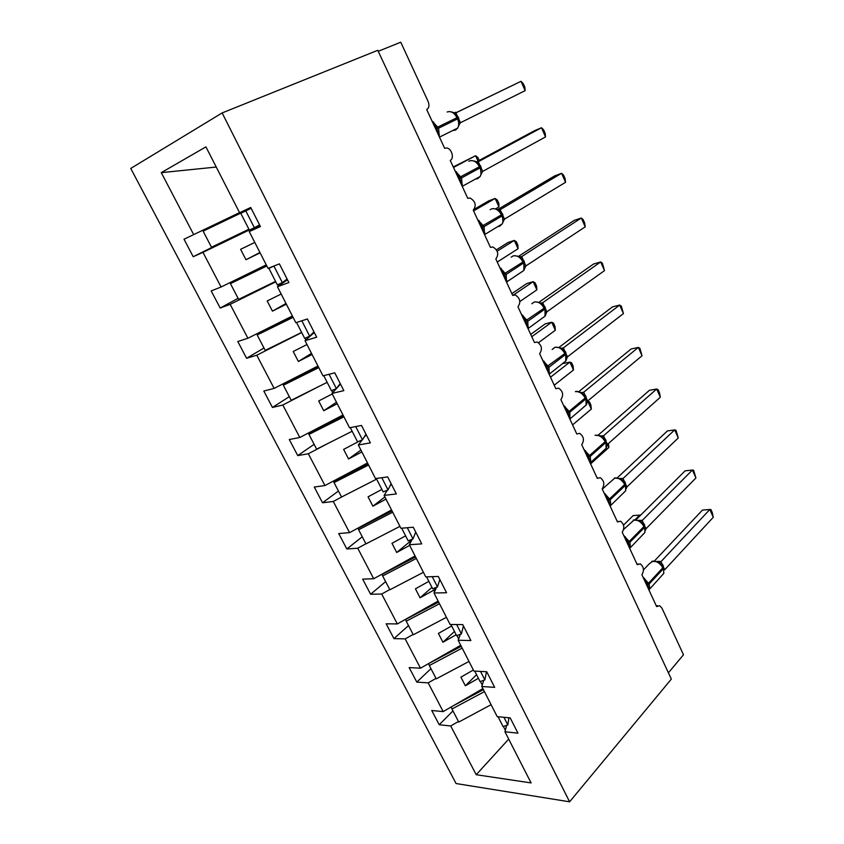 <?xml version="1.0" encoding="UTF-8"?>
<svg xmlns="http://www.w3.org/2000/svg" width="844" height="844" viewBox="0 0 844 844"><rect width="100%" height="100%" fill="white"/><g stroke="black" fill="none" stroke-linecap="round" stroke-linejoin="round"><path stroke-width="1.27" d="M130.746 168.441L456.087 783.548L569.605 801.8L222.13 112.938L130.746 168.441M452.964 710.933L439.218 724.743L431.738 710.511L443.195 711.587L482.884 688.62M464.727 699.127L463.588 700.267M506.664 725.344L504.944 731.769L531.098 782.926L476.216 774.718L450.717 725.977L439.218 724.743M450.717 725.977L458.45 721.472M378.239 51.294L400.763 42.2L428.098 101.428C429.564 105.268 429.111 107.979 426.716 109.562L444.63 148.291L446.708 147.985C451.709 148.428 454.557 158.503 450.232 160.402L467.776 198.34L470.055 197.992C475.552 201.347 476.628 205.419 473.262 210.209L490.459 247.376L492.907 246.975C498.087 250.278 499.068 254.276 495.839 259.002L512.688 295.432L515.283 294.978C520.168 298.217 521.054 302.163 517.963 306.826L534.474 342.527L537.195 342.031C541.806 345.207 542.618 349.089 539.643 353.689L555.837 388.704L558.654 388.145C563.011 391.257 563.76 395.087 560.901 399.645L576.779 433.974L579.68 433.373C583.805 436.411 584.491 440.199 581.738 444.704L597.309 478.369L600.284 477.715C604.188 480.69 604.821 484.424 602.183 488.898L617.46 521.93L620.488 521.202C624.191 524.124 624.771 527.806 622.239 532.258L637.22 564.657L640.29 563.866C643.803 566.725 644.341 570.365 641.915 574.785L656.621 606.583L659.713 605.728L661.96 608.155L683.482 654.786L668.406 672.805M430.957 668.67L416.799 682.11L409.171 667.593L420.491 668.195L460.729 645.28M447.89 652.602L445.98 654.406M443.195 711.587L428.172 682.87L416.799 682.11M428.172 682.87L436.01 678.386M408.517 625.573L393.948 638.613L386.162 623.811L397.334 623.927L438.131 601.076M432.086 604.462L429.195 607.047M420.491 668.195L405.173 638.897L393.948 638.613M405.173 638.897L413.117 634.424M385.624 581.611L370.621 594.25L362.677 579.142L373.702 578.741L415.069 555.974M415.375 556.555L413.739 557.926M397.334 623.927L381.699 594.028L370.621 594.25M381.699 594.028L389.759 589.566M362.266 536.773L346.831 548.969L338.718 533.556L349.585 532.638L391.542 509.945M373.702 578.741L357.74 548.231L346.831 548.969M357.74 548.231L365.916 543.789M338.444 491.018L322.545 502.771L314.274 487.03L324.961 485.553L367.52 462.966M349.585 532.638L333.285 501.484L322.545 502.771M333.285 501.484L343.381 496.093M314.126 444.324L297.753 455.602L289.302 439.534L299.81 437.487L343.002 414.995M324.961 485.553L308.324 453.755L297.753 455.602M308.324 453.755L327.873 443.501M289.302 396.669L272.443 407.452L263.813 391.046L274.131 388.398L317.956 366.011M299.81 437.487L282.824 405.004L272.443 407.452M282.824 405.004L317.692 387.079M263.972 348.002L246.596 358.278L237.786 341.514L247.893 338.244L292.383 315.983M274.131 388.398L256.776 355.208L246.596 358.278M256.776 355.208L301.719 332.568M238.092 298.312L220.189 308.039L211.19 290.916L221.086 286.992L266.25 264.858M247.893 338.244L230.159 304.336L220.189 308.039M230.159 304.336L275.788 281.822M504.944 731.769L517.952 733.162L510.187 717.875L497.221 716.661L481.787 686.489L483.76 680.296M481.787 686.489L494.668 687.354L486.735 671.74L473.906 671.054L458.144 640.237L460.391 634.287M458.144 640.237L470.878 640.554L462.776 624.613L450.095 624.476L433.995 592.994L436.538 587.287M433.995 592.994L446.571 592.752L438.289 576.452L425.766 576.895L409.319 544.728L412.21 539.253M409.319 544.728L421.736 543.884L413.265 527.226L400.911 528.27L384.104 495.396L387.407 490.153M384.104 495.396L396.342 493.94L387.681 476.902L375.506 478.58L358.331 444.978L362.139 439.935M358.331 444.978L370.379 442.868L361.527 425.45L349.543 427.781L331.977 393.431L340.512 384.104M331.977 393.431L343.824 390.635L334.773 372.816L322.988 375.844L305.022 340.702L314.284 332.504M305.022 340.702L316.669 337.199L307.395 318.969L295.833 322.714L277.454 286.77L287.456 279.754M277.454 286.77L288.87 282.529L279.385 263.866L268.044 268.371L249.244 231.583L260.427 226.561L250.71 207.466L239.612 212.751L205.925 146.867L161.278 172.651L193.687 234.611L239.548 212.625M193.687 234.611L184.013 239.221L193.213 256.713L238.43 234.273M221.086 286.992L202.961 252.345L193.213 256.713M202.961 252.345L249.286 229.969M463.493 626.026L463.229 626.733M439.924 579.68L439.376 580.915M415.87 532.342L414.889 534.199M391.289 483.992L389.643 486.598M366.169 434.586L363.479 438.152M482.24 685.054L480.426 681.488M473.368 669.999L460.908 677.162L465.361 685.803L478.39 678.281M458.661 638.887L456.952 635.553M451.645 625.942L438.395 633.433L442.931 642.252L456.15 634.751M436.221 587.994L433.763 590.167L434.565 591.728M428.857 581.358L415.427 588.827L420.059 597.816L433.763 590.167M405.605 535.856L391.985 543.304L396.712 552.482L409.656 545.382M381.878 489.425L368.058 496.831L372.879 506.2L386.014 499.131M358.552 441.444L357.909 441.707M357.983 441.845L343.635 449.398L348.561 458.967L361.876 451.92M332.789 392.544L331.766 390.55M332.251 393.958L318.694 400.963L323.716 410.733L337.241 403.727M305.897 339.921L305.043 338.244M306.973 344.531L293.216 351.494L298.354 361.475L312.08 354.501M278.404 286.105L277.708 284.744M281.157 294.028L267.2 300.96L272.443 311.151L286.369 304.22M250.267 231.034L249.74 230.011M260.026 225.791L249.244 231.583M254.782 242.439L240.603 249.318L245.973 259.741L260.11 252.841M216.243 167.049L161.278 172.651M505.345 730.26L503.414 726.473M222.13 112.938L377.774 50.292L671.339 679.082L569.605 801.8M476.216 774.718L508.7 739.122M259.931 252.504L245.973 259.741M285.989 303.471L272.443 311.151M311.499 353.362L298.354 361.475M336.471 402.219L323.716 410.733M360.926 450.063L348.561 458.967M384.885 496.937L372.879 506.2M411.819 540.002L396.712 552.482M431.928 587.361L420.059 597.816M454.462 631.449L442.931 642.252M476.554 674.683L465.361 685.803M432.539 122.158L433.447 121.969L439.439 134.924M458.735 125.925L459.115 123.055M525.147 90.667L524.873 87.333L523.238 83.609L521.022 81.309L525.147 90.667L460.444 122.707L455.929 112.843L521.022 81.309L455.517 112.98M457.406 117.474L454.716 113.581L452.627 112.199L449.472 111.545M458.809 125.292L460.444 122.707M452.975 112.537L455.929 112.843M251.101 208.236L240.762 213.289L249.391 230.169L259.604 224.958M240.762 213.289L245.794 210.884L254.413 227.796M245.794 210.884L251.122 208.278M456.193 112.642L455.718 112.252L454.41 112.885L455.95 112.758M251.069 208.173L203.119 231.161L251.069 208.162M248.917 229.23L211.485 247.239L203.119 231.161M455.581 171.965L456.477 171.775L462.343 184.467M481.08 174.613L480.458 167.597L479.919 166.426L479.424 166.743C476.733 161.837 473.452 159.885 469.591 160.919L468.863 161.309M545.54 136.918L545.192 133.426L543.578 129.776L541.489 127.739L545.54 136.918L482.694 171.395L478.274 161.732L541.489 127.739L534.537 130.683L476.607 161.805M477.809 161.89L478.39 161.668M479.793 166.447L477.208 162.681L474.993 161.204L471.543 160.539M481.143 174.117L482.694 171.395M475.425 161.615L478.274 161.732M270.217 267.506L268.93 268.392L277.359 284.903L282.35 282.603L287.087 279.016M268.93 268.392L273.92 266.082L282.35 282.603M478.158 220.769L479.044 220.579L484.794 233.018M502.971 222.352L502.402 215.61L501.874 214.46L501.41 214.83C498.762 209.998 495.481 208.014 491.588 208.879L490.206 209.692M565.554 182.315L565.121 178.675L563.549 175.088L561.587 173.305L565.554 182.315L504.501 219.134L500.165 209.65L561.587 173.305L554.571 175.953L497.464 209.65M499.247 209.913L500.281 209.586M501.737 214.45L499.258 210.821L496.926 209.228L493.16 208.573M503.045 221.983L504.501 219.134M497.432 209.723L500.165 209.65M296.571 322.482L304.695 338.391L309.664 336.186L313.957 331.871M301.814 320.783L309.664 336.186M500.281 268.614L501.167 268.424L506.801 280.619M524.229 269.405L525.886 265.944L585.208 226.878L581.305 218.026L521.75 256.576L525.886 265.944M585.208 226.878L584.702 223.09L583.151 219.577L581.305 218.026L574.236 220.389L518.501 256.354M520.284 256.935L521.75 256.576M523.248 261.513L520.875 258.021L518.416 256.323L514.344 255.679M524.514 268.909L523.913 262.684L523.407 261.566L522.963 261.978C520.347 257.22 517.077 255.194 513.152 255.901L511.19 257.167M519.039 256.882L521.645 256.65M323.737 375.654L331.428 390.698L336.366 388.567L340.237 383.566M329.076 374.282L336.366 388.567M521.982 315.508L522.847 315.318L528.376 327.272M545.34 315.266L546.87 311.847L604.494 270.629L600.664 261.946L542.703 302.732L546.87 311.847M604.494 270.629L602.394 263.254L600.664 261.946L593.554 264.024L538.978 302.268M540.793 303.049L542.808 302.658M544.338 307.68L542.07 304.294L539.485 302.49L535.117 301.867M540.181 303.144L542.703 302.732M350.302 427.634L357.571 441.855L362.477 439.798L365.948 434.143M355.735 426.579L362.477 439.798M478.02 161.046L475.583 155.729L453.492 167.46M479.202 160.413L477.873 157.512L475.583 155.729L453.249 166.933M266.82 265.987L230.444 283.637L266.693 265.733M275.566 281.379L238.641 299.367L230.444 283.637M474.381 209.185L488.876 200.809L495.111 198.445L497.285 200.007L498.815 203.372L498.973 206.896L495.111 198.445L473.589 210.905M498.973 206.896L495.755 208.795M293.079 317.344L257.188 334.984L257.167 334.393L292.836 316.869M301.635 332.409L265.206 350.376L257.188 334.984M496.472 249.75L508.004 242.523L514.291 240.424L516.349 241.774L517.857 245.077L518.079 248.727L514.291 240.424L497.19 251.164M518.079 248.727L497.243 262.03M318.779 367.615L283.352 385.233L283.225 384.431L318.431 366.929M327.166 382.353L291.201 400.299L283.352 385.233M511.854 293.628L526.804 283.531L533.134 281.674L535.096 282.824L536.573 286.074L536.868 289.84L533.134 281.674L513.363 295.083M536.868 289.84L519.872 301.53M343.941 416.83L308.967 434.417L308.725 433.405L343.476 415.934M352.148 431.252L316.648 449.166L308.967 434.417M543.251 361.496L544.106 361.306L549.528 373.027M566.039 360.272L567.442 356.885L623.442 313.599L619.675 305.064L563.359 347.939L567.442 356.885M623.442 313.599L621.3 306.14L619.675 305.064L612.512 306.868L559.087 347.359M560.922 348.287L563.465 347.865M565.037 352.95L562.853 349.69L560.152 347.781L555.479 347.179M560.933 348.519L563.359 347.939M376.287 478.474L383.144 491.894L388.018 489.91L391.11 483.633M381.804 477.715L388.018 489.91M530.718 334.403L545.277 323.843L551.67 322.229L553.516 323.168L554.972 326.364L555.331 330.257L551.67 322.229L531.783 336.714M555.331 330.257L538.525 342.675M368.575 465.023L334.045 482.578L333.697 481.365L368.016 463.926M376.624 479.128L341.567 497.021L334.045 482.578M564.109 406.597L564.963 406.407L570.28 417.907M586.443 404.381L587.73 400.984L642.041 355.788L638.349 347.411L583.721 392.207L587.635 401.069M642.041 355.788L639.857 348.277L638.349 347.411L631.143 348.962L578.836 391.627M581.21 392.671L583.721 392.207M585.335 397.366L583.246 394.222L580.419 392.196C577.686 391.342 576.041 391.152 575.45 391.627M581.294 393.03L583.626 392.291M401.702 528.207L408.158 540.856L413.011 538.936L415.723 532.068M407.304 527.732L413.011 538.936M563.454 363.479L569.879 362.097L571.631 362.846L573.065 365.979L573.487 369.988L569.879 362.097L550.51 377.205M573.487 369.988L554.223 385.212M392.703 512.213L358.605 529.737L358.151 528.344L392.038 510.926M399.94 526.371L365.969 543.884L358.605 529.737M584.576 450.833L585.409 450.643L590.631 461.921M660.314 397.239L659.544 392.935L658.098 389.664L656.685 389.01L660.314 397.239L607.448 444.429L603.513 435.81L656.685 389.01L649.447 390.297L598.248 435.093M600.601 435.915L603.608 435.726M605.264 440.948L603.249 437.909L600.295 435.778L595.052 435.251M606.667 446.465L607.448 444.429M601.276 436.696L603.513 435.81M426.568 576.863L432.656 588.774L437.477 586.928L439.829 579.48M432.244 576.663L437.477 586.928M587.361 401.375L589.45 401.849L590.853 404.941L591.338 409.055L587.793 401.29L587.086 401.881M591.338 409.055L572.57 424.88M416.335 558.443L382.659 575.935L382.11 574.353L415.586 556.966M423.424 572.306L389.875 589.787L382.659 575.935M604.652 494.236L605.486 494.046L610.602 505.113M678.27 437.962L676.023 430.324L674.704 429.881L678.27 437.962L626.892 486.977L623.03 478.527L674.704 429.881L667.425 430.925L617.333 477.767M619.76 478.527L623.125 478.442M624.813 483.728L622.872 480.785L619.802 478.548L614.305 478.052M626.206 488.76L626.892 486.977M620.889 479.561L623.03 478.527M450.907 624.486L456.625 635.68L461.415 633.897L463.43 625.91M456.646 624.549L461.415 633.897M608.397 443.575L608.893 447.478L590.61 463.873M608.893 447.478L607.48 444.387M439.492 603.734L406.228 621.195L405.595 619.433L438.648 602.089M446.434 617.323L413.307 634.772L406.228 621.195M624.349 536.826L625.172 536.636L630.194 547.492M695.92 477.978L693.631 470.277L692.418 470.034L695.92 477.978L645.976 528.755L642.189 520.453L692.418 470.034L685.085 470.846L636.102 519.682M638.539 520.337L642.284 520.368M644.004 525.707L642.136 522.869L638.95 520.516L633.2 520.062M645.354 530.348L645.976 528.755M640.132 521.624L642.189 520.453M474.718 671.096L480.099 681.604L484.867 679.895L486.482 671.729M480.542 671.413L484.867 679.895M462.185 648.118L429.332 665.536L428.594 663.616L461.257 646.314M468.99 661.443L436.253 678.85L429.332 665.536M643.687 578.625L644.499 578.425L649.426 589.091M713.254 517.309L712.304 512.656L710.933 509.554L709.815 509.491L713.254 517.309L664.724 569.763L661 561.619L709.815 509.491L702.451 510.082L654.564 560.838M656.927 561.365L661.042 561.513L658.415 562.062M662.835 566.925L661.052 564.172L657.465 561.619M659.027 562.927L661 561.619M498.044 716.735L503.077 726.589L507.824 724.933L508.921 717.759M503.931 717.294L507.824 724.933M640.079 515.716L639.773 515.04L635.142 519.651M640.733 515.062L633.169 515.568L623.526 525.116M484.424 691.626L451.962 709.013L451.16 706.977M491.092 704.687L458.756 722.053L451.962 709.013M452.511 706.196L483.412 689.654M435.915 129.459L438.627 128.161L439.249 136.654M452.795 130.493L455.465 130.113L457.68 128.066C459.062 125.45 459.02 122.391 457.543 118.888L458.07 118.614L457.532 117.421L456.994 117.696C454.262 112.695 450.981 110.796 447.151 111.999M432.001 120.987L438.627 128.161L457.543 118.888L456.994 117.696L435.356 128.256M458.049 118.571L458.851 118.181M457.511 117.39L458.313 116.999M458.925 179.192L461.594 177.905L462.122 186.102M475.531 179.012L477.736 178.675L480.183 176.449C481.407 173.991 481.333 171.153 479.951 167.914L480.458 167.597M455.022 170.752L461.594 177.905L479.951 167.914L479.424 166.743L458.376 178.01M480.363 167.386L481.122 166.943M479.825 166.226L480.595 165.783M481.46 227.922L484.108 226.646L484.54 234.569M497.854 226.561L499.574 226.287L502.233 223.913C503.309 221.613 503.214 218.965 501.927 215.98L502.402 215.61M477.577 219.524L484.108 226.646L501.927 215.98L501.41 214.83L480.932 226.772M502.233 215.231L502.961 214.745M501.705 214.102L502.444 213.606M499.606 209.861L500.239 209.607M503.562 275.693L506.178 274.416L506.516 282.075L523.839 270.481L523.913 262.684M519.746 273.182L523.839 270.481L524.567 268.846M499.69 267.326L506.178 274.416L523.47 263.096L522.963 261.978L503.035 274.553M523.67 262.146L524.377 261.619M523.153 261.039L523.871 260.511M520.769 256.945L521.708 256.587M525.221 322.524L527.806 321.248L528.059 328.654M541.226 318.905L545.013 316.183L545.013 308.851L544.517 307.754L544.095 308.208C541.531 303.534 538.261 301.466 534.305 302.015L531.826 303.745M521.37 314.19L527.806 321.248L544.602 309.315L544.095 308.208L524.704 321.406M544.696 308.166L545.382 307.596M544.18 307.089L544.886 306.499M541.489 303.101L542.766 302.669M546.458 368.438L549.022 367.172L549.18 374.325M562.283 363.743L565.775 361.032L565.712 354.132L565.216 353.056L564.826 353.562C562.294 348.952 559.034 346.852 555.046 347.253L552.145 349.448M542.618 360.145L549.022 367.172L565.322 354.638L564.826 353.562L545.952 367.34M565.332 353.298L565.986 352.697M564.815 352.254L565.491 351.621M567.284 413.465L569.827 412.21L569.9 419.12M582.951 407.736L586.137 405.067L586.01 398.558L585.536 397.492L585.166 398.041C582.676 393.515 579.417 391.384 575.408 391.637M563.465 405.204L569.827 412.21L585.652 399.106L585.166 398.041L569.331 411.144L566.788 412.399M585.567 397.577L586.2 396.944M585.061 396.574L585.715 395.889M587.719 457.638L590.23 456.393L590.789 462.016L590.23 463.061M603.207 450.896L606.108 448.312L605.939 442.14L605.464 441.106L605.116 441.697C602.669 437.234 599.419 435.071 595.379 435.188M583.921 449.419L590.23 456.393L605.591 442.731L605.116 441.697L589.745 455.338L587.234 456.583M605.433 441.032L606.034 440.357M604.916 440.062L605.559 439.323M601.076 436.211L603.566 435.726M607.764 500.967L610.244 499.732L610.824 504.986L610.17 506.178M623.072 493.265L625.689 490.765L625.488 484.92L625.024 483.897L624.708 484.53C622.281 480.141 619.042 477.947 614.981 477.926L602.299 489.14M603.977 492.791L610.244 499.732L625.172 485.553L624.708 484.53L609.769 498.698L607.29 499.943M624.919 483.686L625.499 482.968M624.412 482.757L625.035 481.956M620.551 478.949L623.072 478.432M627.44 543.494L629.898 542.259L630.468 547.186L629.751 548.494M642.558 534.864L644.921 532.458L644.679 526.909L644.225 525.907L643.93 526.572C641.545 522.257 638.307 520.02 634.224 519.883L623.674 529.41M623.663 535.349L629.898 542.259L644.383 527.574L643.93 526.572L629.424 541.257L626.965 542.481M644.046 525.548L644.616 524.799M643.55 524.662L644.151 523.808M639.657 520.885L642.231 520.358M646.736 585.23L649.173 584.006L649.753 588.616L648.952 590.019M661.664 575.714L663.785 573.403L663.521 568.128L663.067 567.147L662.793 567.854C660.441 563.592 657.223 561.334 653.119 561.07L649.395 563.676L643.476 569.922M642.991 577.117L649.173 584.006L663.247 568.835L662.793 567.854L648.709 583.014L646.282 584.238M662.835 566.662L663.373 565.87M662.34 565.807L662.93 564.9M638.159 563.95L636.925 564.003M657.75 605.739L656.231 605.749M618.188 521.37L617.238 521.444M597.816 477.989L597.172 478.063M439.471 137.139L457.68 128.066L458.925 125.165M458.978 124.944C459.147 121.884 458.851 119.774 458.07 118.614M462.238 186.355L480.183 176.449L481.228 174.022M481.28 173.864L481.46 172.007M484.561 234.621L502.233 223.913L503.098 221.919M503.362 219.989L503.362 221.381M524.831 267.042L524.852 268.149M528.027 328.59L545.013 316.183C546.152 314.981 546.152 312.533 545.013 308.851M545.889 313.187L545.91 314.052M549.149 374.24L565.775 361.032C566.82 359.808 566.799 357.497 565.712 354.132M566.535 358.457L566.556 359.08M569.858 419.025L586.137 405.067C587.097 403.822 587.055 401.649 586.01 398.558M590.178 462.955L606.108 448.312C606.984 446.993 606.931 444.936 605.939 442.14M610.117 506.062L625.689 490.765L625.488 484.92M629.687 548.378L644.921 532.458L644.679 526.909M648.899 589.903L663.785 573.403L663.521 568.128M657.74 561.724L651.768 561.313"/></g></svg>

